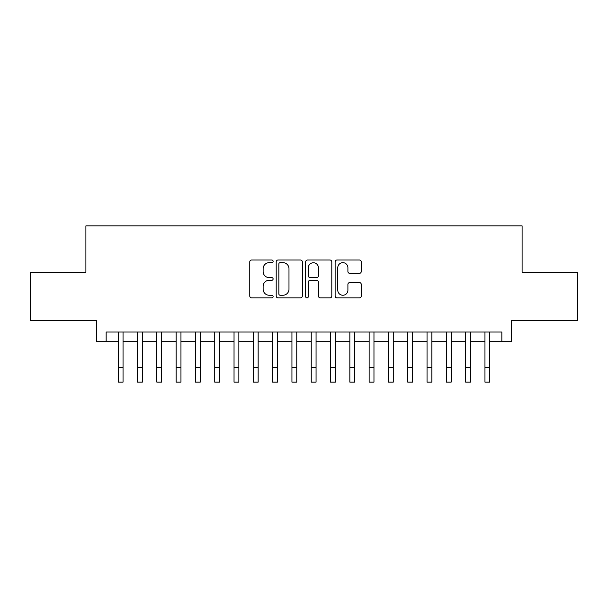 <?xml version="1.0" encoding="UTF-8"?>
<svg xmlns="http://www.w3.org/2000/svg" width="608" height="608" viewBox="0 0 608 608"><rect width="100%" height="100%" fill="white"/><g stroke="black" fill="none" stroke-linecap="round" stroke-linejoin="round"><path stroke-width="0.91" d="M273.121 261.334A1.33 1.33 0 0 0 271.791 260.011L251.659 260.011A1.892 1.892 0 0 0 249.766 261.904L249.766 296.005A1.892 1.892 0 0 0 251.659 297.905L271.791 297.905A1.33 1.33 0 0 0 273.121 296.575A1.33 1.33 0 0 0 271.791 295.252L269.184 295.252A6.065 6.065 0 0 1 263.127 289.188L263.127 286.345A6.065 6.065 0 0 1 269.184 280.28L271.791 280.28A1.33 1.33 0 0 0 273.121 278.958A1.33 1.33 0 0 0 271.791 277.628L269.184 277.628A6.065 6.065 0 0 1 263.127 271.571L263.127 268.728A6.065 6.065 0 0 1 269.184 262.664L271.791 262.664A1.33 1.33 0 0 0 273.121 261.334M359.366 273.364A1.892 1.892 0 0 0 361.266 271.472L361.266 261.904A1.892 1.892 0 0 0 359.366 260.011L337.014 260.011A1.892 1.892 0 0 0 335.122 261.904L335.122 296.005A1.892 1.892 0 0 0 337.014 297.905L359.366 297.905A1.892 1.892 0 0 0 361.266 296.005L361.266 284.453A1.892 1.892 0 0 0 359.366 282.553L349.805 282.553A1.892 1.892 0 0 0 347.905 284.453L347.905 290.183A5.069 5.069 0 0 1 342.836 295.252A5.069 5.069 0 0 1 337.774 290.183L337.774 267.733A5.069 5.069 0 0 1 342.836 262.664A5.069 5.069 0 0 1 347.905 267.733L347.905 271.472A1.892 1.892 0 0 0 349.805 273.364L359.366 273.364M106.157 341.688L106.157 332.036L501.843 332.036L501.843 341.688L511.495 341.688L511.495 320.454L577.6 320.454L577.6 272.202L522.105 272.202L522.105 225.88L85.895 225.88L85.895 272.202L30.4 272.202L30.4 320.454L96.505 320.454L96.505 341.688L118.226 341.688M302.343 261.904A1.892 1.892 0 0 0 300.451 260.011L278.092 260.011A1.892 1.892 0 0 0 276.199 261.904L276.199 296.005A1.892 1.892 0 0 0 278.092 297.905L300.451 297.905A1.892 1.892 0 0 0 302.343 296.005L302.343 261.904M307.549 260.011L329.908 260.011A1.892 1.892 0 0 1 331.801 261.904L331.801 296.005A1.892 1.892 0 0 1 329.908 297.905L320.34 297.905A1.892 1.892 0 0 1 318.448 296.005L318.448 282.18A1.892 1.892 0 0 0 316.555 280.28L310.202 280.28A1.892 1.892 0 0 0 308.309 282.18L308.309 296.575A1.33 1.33 0 0 1 306.987 297.905A1.33 1.33 0 0 1 305.657 296.575L305.657 261.904A1.892 1.892 0 0 1 307.549 260.011M123.044 341.688L137.522 341.688M142.348 341.688L156.826 341.688M161.652 341.688L176.13 341.688M180.956 341.688L195.426 341.688M200.252 341.688L214.73 341.688M219.556 341.688L234.034 341.688M238.86 341.688L253.331 341.688M258.157 341.688L272.635 341.688M277.461 341.688L291.939 341.688M296.765 341.688L311.235 341.688M316.061 341.688L330.539 341.688M335.365 341.688L349.843 341.688M354.669 341.688L369.14 341.688M373.966 341.688L388.444 341.688M393.27 341.688L407.748 341.688M412.574 341.688L427.044 341.688M431.87 341.688L446.348 341.688M451.174 341.688L465.652 341.688M470.478 341.688L484.956 341.688M489.774 341.688L501.843 341.688M280.174 262.664A1.33 1.33 0 0 0 278.852 263.986L278.852 293.922A1.33 1.33 0 0 0 280.174 295.252L282.925 295.252A6.065 6.065 0 0 0 288.982 289.188L288.982 268.728A6.065 6.065 0 0 0 282.925 262.664L280.174 262.664M318.448 267.824A5.069 5.069 0 0 0 313.378 262.755A5.069 5.069 0 0 0 308.309 267.824L308.309 275.736A1.892 1.892 0 0 0 310.202 277.628L316.555 277.628A1.892 1.892 0 0 0 318.448 275.736L318.448 267.824M118.226 367.65L123.044 367.65L123.044 382.12L118.226 382.12L118.226 332.036M123.044 367.65L123.044 332.036M137.522 367.65L142.348 367.65L142.348 382.12L137.522 382.12L137.522 332.036M142.348 367.65L142.348 332.036M156.826 367.65L161.652 367.65L161.652 382.12L156.826 382.12L156.826 332.036M161.652 367.65L161.652 332.036M176.13 367.65L180.956 367.65L180.956 382.12L176.13 382.12L176.13 332.036M180.956 367.65L180.956 332.036M195.426 367.65L200.252 367.65L200.252 382.12L195.426 382.12L195.426 332.036M200.252 367.65L200.252 332.036M214.73 367.65L219.556 367.65L219.556 382.12L214.73 382.12L214.73 332.036M219.556 367.65L219.556 332.036M234.034 367.65L238.86 367.65L238.86 382.12L234.034 382.12L234.034 332.036M238.86 367.65L238.86 332.036M253.331 367.65L258.157 367.65L258.157 382.12L253.331 382.12L253.331 332.036M258.157 367.65L258.157 332.036M272.635 367.65L277.461 367.65L277.461 382.12L272.635 382.12L272.635 332.036M277.461 367.65L277.461 332.036M291.939 367.65L296.765 367.65L296.765 382.12L291.939 382.12L291.939 332.036M296.765 367.65L296.765 332.036M311.235 367.65L316.061 367.65L316.061 382.12L311.235 382.12L311.235 332.036M316.061 367.65L316.061 332.036M330.539 367.65L335.365 367.65L335.365 382.12L330.539 382.12L330.539 332.036M335.365 367.65L335.365 332.036M349.843 367.65L354.669 367.65L354.669 382.12L349.843 382.12L349.843 332.036M354.669 367.65L354.669 332.036M369.14 367.65L373.966 367.65L373.966 382.12L369.14 382.12L369.14 332.036M373.966 367.65L373.966 332.036M388.444 367.65L393.27 367.65L393.27 382.12L388.444 382.12L388.444 332.036M393.27 367.65L393.27 332.036M407.748 367.65L412.574 367.65L412.574 382.12L407.748 382.12L407.748 332.036M412.574 367.65L412.574 332.036M427.044 367.65L431.87 367.65L431.87 382.12L427.044 382.12L427.044 332.036M431.87 367.65L431.87 332.036M446.348 367.65L451.174 367.65L451.174 382.12L446.348 382.12L446.348 332.036M451.174 367.65L451.174 332.036M465.652 367.65L470.478 367.65L470.478 382.12L465.652 382.12L465.652 332.036M470.478 367.65L470.478 332.036M484.956 367.65L489.774 367.65L489.774 382.12L484.956 382.12L484.956 332.036M489.774 367.65L489.774 332.036"/></g></svg>
